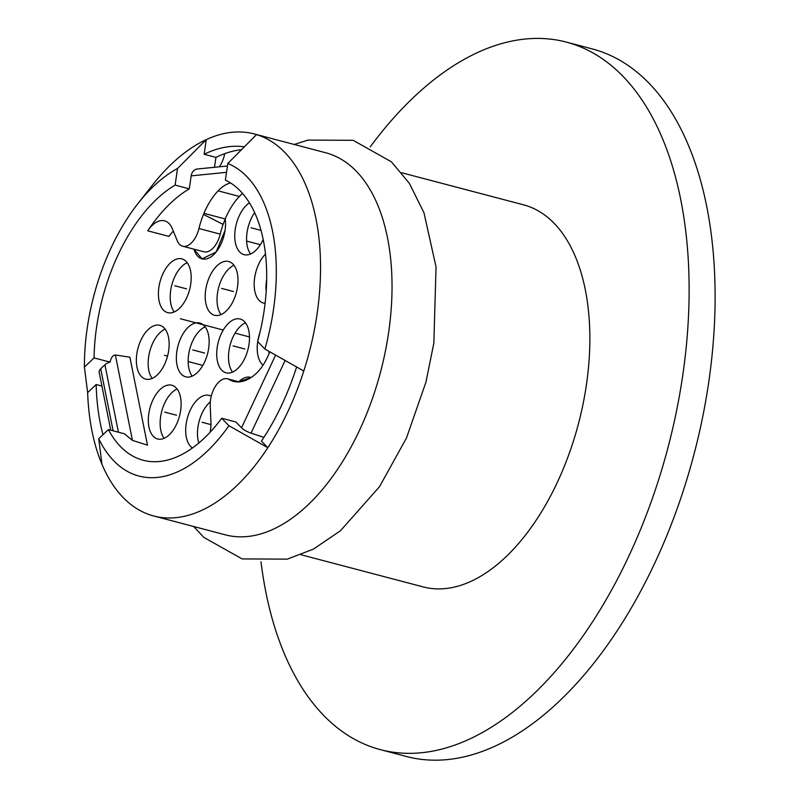 <?xml version="1.0" encoding="UTF-8"?>
<svg xmlns="http://www.w3.org/2000/svg" width="799" height="799" viewBox="0 0 799 799"><rect width="100%" height="100%" fill="white"/><g stroke="black" fill="none" stroke-linecap="round" stroke-linejoin="round"><path stroke-width="1.2" d="M380.224 749.592L406.212 756.433A365.782 201.358 -75.3 0 0 708.793 381.782A365.782 201.358 104.7 0 0 592.429 48.969L566.441 42.127A365.782 201.358 104.7 0 1 682.805 374.941A365.782 201.358 -75.3 0 1 380.224 749.592A365.782 201.358 -75.3 0 1 261.003 561.807M263.91 437.363L251.046 433.138A8.779 2.317 -154.9 0 1 241.518 427.815L235.865 421.982L221.693 418.247L228.933 425.717A162.646 89.538 104.7 0 1 98.726 438.721L108.384 429.562A146.317 80.539 -75.3 0 0 143.141 460.244A146.317 80.539 -75.3 0 0 221.693 418.247M110.731 430.182L99.186 372.374A8.779 4.864 -11.3 0 1 100.704 368.788L104.929 364.783A8.779 4.864 -11.3 0 1 110.042 362.117C111.111 357.602 112.889 355.235 115.376 355.006L129.887 357.163L147.475 445.153L132.434 440.389L124.364 433.767L108.384 429.562M110.042 362.117L94.072 357.912A146.317 80.539 -75.3 0 1 96.589 327.121A146.317 80.539 104.7 0 1 175.111 185.108L177.528 168.489A162.646 89.538 -75.3 0 0 137.947 203.565A162.646 89.538 -75.3 0 0 84.404 367.071L94.072 357.912M257.648 341.582A146.317 80.539 -75.3 0 0 264.169 310.382A146.317 80.539 104.7 0 0 225.378 180.085L227.805 163.465L256.549 134.602A197.523 108.734 104.7 0 1 317.123 313.677A197.523 108.734 104.7 0 1 303.79 371.026L264.888 349.043L257.648 341.582M264.888 349.043A162.646 89.538 -75.3 0 0 227.805 163.465M401.627 172.734L523.615 204.844A197.523 108.734 104.7 0 1 586.446 384.569A197.523 108.734 -75.3 0 1 423.051 586.875L301.073 554.766M228.933 425.717L267.835 447.7A197.523 108.734 104.7 0 1 153.728 515.984L225.228 534.811A197.523 108.734 -75.3 0 0 388.624 332.494A197.523 108.734 -75.3 0 0 325.782 152.779L254.282 133.952A197.523 108.734 -75.3 0 0 206.272 139.615L204.135 154.287A182.891 100.674 104.7 0 1 244.314 146.836M137.947 203.565L152.469 185.088A197.523 108.734 104.7 0 1 206.272 139.615L177.528 168.489M256.549 134.602A197.523 108.734 -75.3 0 0 254.282 133.952M101.912 386.047L96.16 384.539L87.63 392.609A197.523 108.734 -75.3 0 0 101.952 464.269L98.726 438.721M296.609 366.971A182.891 100.674 104.7 0 1 261.443 441.108L267.835 447.7A197.523 108.734 -75.3 0 0 303.79 371.026M153.728 515.984A197.523 108.734 104.7 0 1 101.952 464.269M370.217 146.886A365.782 201.358 104.7 0 1 566.441 42.127M84.404 367.071L87.63 392.609M102.971 434.706A182.891 100.674 104.7 0 1 96.16 384.539M219.345 166.801A20.484 11.276 104.7 0 0 224.719 153.658A182.891 100.674 -75.3 0 1 241.458 149.713A182.891 100.674 -75.3 0 0 215.95 157.393L204.135 154.287M230.581 182.961A42.517 23.411 -75.3 0 0 218.107 190.851A55.6 30.602 -75.3 0 0 203.955 213.323L225.218 218.966L223.101 224.399L203.485 214.442A55.6 30.602 -75.3 0 0 198.961 228.534A20.484 11.276 104.7 0 1 182.651 246.202A20.484 11.276 104.7 0 1 177.228 240.689L172.334 228.724A29.263 16.11 -75.3 0 0 164.574 220.854A29.263 16.11 -75.3 0 0 147.765 230.821A146.317 80.539 104.7 0 1 189.283 188.844L175.111 185.108M242.576 193.438A42.517 23.411 -75.3 0 0 239.37 196.444A55.6 30.602 -75.3 0 0 225.188 218.986M173.323 231.151A29.263 16.11 -75.3 0 0 169.028 236.424L147.765 230.821M203.485 214.442L203.955 213.323M227.435 165.992L197.393 168.998A8.779 7.181 84.3 0 0 191.171 175.87L189.283 188.844M210.147 432.209A29.263 16.11 -75.3 0 0 210.906 421.802L210.227 405.852A20.484 11.276 104.7 0 1 227.495 378.826A20.484 11.276 104.7 0 1 229.123 379.515A55.6 30.602 -75.3 0 0 233.528 381.363A55.6 30.602 -75.3 0 0 236.953 381.902L237.643 381.922A55.6 30.602 -75.3 0 0 254.841 374.691A42.517 23.411 -75.3 0 0 269.742 351.79M225.218 218.966A27.795 15.301 104.7 0 1 205.173 259.096A27.795 15.301 104.7 0 1 202.057 258.866A27.795 15.301 104.7 0 1 193.917 249.168L202.077 258.876L216.139 251.985L225.048 230.402A27.795 15.301 -75.3 0 0 225.218 219.016M223.101 224.399A55.6 30.602 104.7 0 0 220.214 234.127A20.484 11.276 104.7 0 1 203.915 251.795L182.651 246.202M251.106 377.498L238.761 381.792A27.795 15.301 104.7 0 1 250.626 377.348A27.795 15.301 104.7 0 1 251.116 377.498M215.95 157.393L214.502 167.291M244.903 358.082A27.795 15.301 104.7 0 1 226.017 372.783A27.795 15.301 104.7 0 1 221.293 333.722A27.795 15.301 104.7 0 1 240.169 319.021A27.795 15.301 104.7 0 1 244.903 358.082M176.988 364.873A27.795 15.301 104.7 0 1 182.152 335.36A27.795 15.301 104.7 0 1 199.83 323.046A27.795 15.301 104.7 0 1 208.519 335.001A27.795 15.301 104.7 0 1 203.345 364.504A27.795 15.301 104.7 0 1 185.678 376.818A27.795 15.301 104.7 0 1 176.988 364.873M265.098 303.34A27.795 15.301 104.7 0 1 263.5 303.081A27.795 15.301 104.7 0 1 254.212 282.556A27.795 15.301 104.7 0 1 265.508 254.032M192.409 447.989A27.795 15.301 104.7 0 1 190.272 410.097A27.795 15.301 104.7 0 1 209.148 395.395A27.795 15.301 104.7 0 1 211.256 396.264M159.031 300.694A27.795 15.301 104.7 0 1 164.204 271.191A27.795 15.301 104.7 0 1 181.872 258.876A27.795 15.301 104.7 0 1 190.562 270.831A27.795 15.301 104.7 0 1 185.398 300.334A27.795 15.301 104.7 0 1 167.72 312.649A27.795 15.301 104.7 0 1 159.031 300.694M263.211 239.43A27.795 15.301 104.7 0 1 247.201 254.901A27.795 15.301 104.7 0 1 244.075 254.671A27.795 15.301 104.7 0 1 234.986 231.33A27.795 15.301 104.7 0 1 249.458 202.826M136.989 367.15A27.795 15.301 104.7 0 1 142.152 337.647A27.795 15.301 104.7 0 1 159.83 325.333A27.795 15.301 104.7 0 1 168.519 337.278A27.795 15.301 104.7 0 1 163.346 366.791A27.795 15.301 104.7 0 1 145.678 379.106A27.795 15.301 104.7 0 1 136.989 367.15M263.041 365.193A27.795 15.301 104.7 0 1 257.697 341.632M257.787 341.043A27.795 15.301 104.7 0 1 259.955 332.484M148.954 427.046A27.795 15.301 104.7 0 1 154.117 397.532A27.795 15.301 104.7 0 1 171.795 385.228A27.795 15.301 104.7 0 1 180.484 397.173A27.795 15.301 104.7 0 1 175.311 426.686A27.795 15.301 104.7 0 1 157.643 438.991A27.795 15.301 104.7 0 1 148.954 427.046M225.568 261.283A27.795 15.301 104.7 0 1 228.684 261.513A27.795 15.301 104.7 0 1 237.043 289.558A27.795 15.301 104.7 0 1 217.648 315.515A27.795 15.301 104.7 0 1 214.532 315.285A27.795 15.301 104.7 0 1 206.172 287.241A27.795 15.301 104.7 0 1 225.568 261.283M221.023 314.606A27.795 15.301 104.7 0 1 218.616 287.62A27.795 15.301 104.7 0 1 233.997 265.308M232.519 372.104A27.795 15.301 104.7 0 1 233.098 336.828A27.795 15.301 104.7 0 1 245.493 322.806M192.169 376.139A27.795 15.301 104.7 0 1 188.804 367.979A27.795 15.301 104.7 0 1 205.143 326.841M266.197 291.405A27.795 15.301 104.7 0 1 266.696 279.54M198.811 443.026A27.795 15.301 104.7 0 1 202.077 413.203A27.795 15.301 104.7 0 1 210.317 401.837M174.212 311.97A27.795 15.301 104.7 0 1 170.846 303.81A27.795 15.301 104.7 0 1 187.196 262.671M250.576 253.992A27.795 15.301 104.7 0 1 254.671 212.604M152.17 378.426A27.795 15.301 104.7 0 1 148.794 370.267A27.795 15.301 104.7 0 1 165.143 329.118M269.073 353.518A27.795 15.301 104.7 0 1 269.013 351.38M164.135 438.311A27.795 15.301 104.7 0 1 160.769 430.152A27.795 15.301 104.7 0 1 177.108 389.013M249.488 336.938L235.056 333.143L249.488 336.938M223.241 330.037L180.384 318.751L223.241 330.037M221.603 288.399L233.418 291.515M233.098 345.907L244.913 349.013M192.749 349.932L204.564 353.038M202.077 422.281L210.936 424.609M174.801 285.762L186.606 288.868M251.156 227.785L261.053 230.392L251.156 227.785M167.55 356.114L164.564 355.325M188.165 361.538L202.846 365.403M164.714 412.104L176.529 415.22M104.929 364.783L118.402 432.199M100.704 368.788L113.098 430.801M115.376 355.006L132.434 440.389M218.107 190.851L239.37 196.444M226.507 172.334L191.171 175.87M241.518 427.815L275.605 355.116M246.621 241.078L260.374 244.704M220.214 234.127L198.961 228.534M238.282 381.922L229.123 379.515M251.046 433.138L285.113 360.489M193.648 526.491L203.835 537.387L242.127 558.92L287.28 559.13L313.388 549.143L340.474 530.736L379.485 486.721L406.501 437.952L425.957 382.092L433.847 343.131L436.044 266.976L423.979 212.774L409.378 183.37L391.44 161.847L353.148 140.304L308.005 140.105L294.212 144.459M227.495 378.826L239.121 381.882"/></g></svg>

